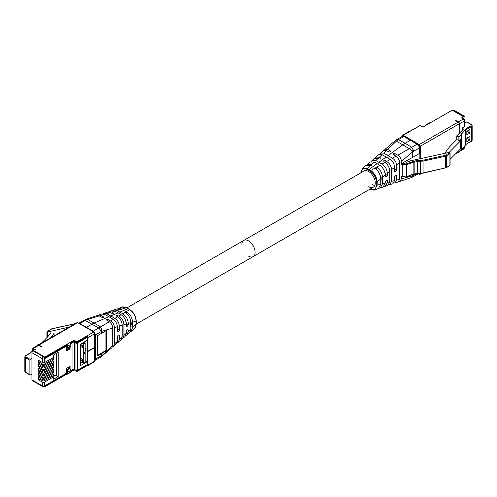 <?xml version="1.0" encoding="UTF-8"?>
<svg xmlns="http://www.w3.org/2000/svg" width="497" height="497" viewBox="0 0 497 497"><rect width="100%" height="100%" fill="white"/><g stroke="black" fill="none" stroke-linecap="round" stroke-linejoin="round"><path stroke-width="0.75" d="M241.896 244.673A9.344 5.392 60 0 1 243.828 240.393A9.344 5.392 60 0 1 251.028 242.896A9.344 5.392 60 0 1 255.104 252.296A9.344 5.392 60 0 1 253.172 256.576A9.344 5.392 60 0 1 248.5 256.11M419.605 147.46L419.263 147.64M402.769 136.246L402.769 136.178A0.621 0.36 60 0 1 403.21 135.923L419.282 145.205A0.621 0.36 60 0 1 419.723 145.969L419.723 147.242M419.723 147.087L420.276 147.404L420.276 146.286A1.404 0.808 60 0 0 419.282 144.571L403.21 135.29A1.404 0.808 -120 0 0 402.508 135.221A1.404 0.808 -120 0 0 402.216 135.861L402.216 136.445M420.276 158.698L420.276 147.404L419.17 147.715M419.723 173.242L419.723 173.378A0.621 0.36 60 0 1 419.282 173.633L419.723 173.378M455.724 120.833L455.724 120.355L458.364 121.877A1.559 0.901 60 0 1 459.464 123.784L459.464 133.14M426.171 125.207A1.404 0.808 60 0 1 426.463 124.567L429.327 122.914A1.404 0.808 -120 0 1 430.029 122.983L452.202 110.185L462.769 116.286L463.21 116.031L453.519 110.44L452.512 110.62M426.463 124.567A1.404 0.808 60 0 1 427.165 124.635L422.916 127.089L420.164 125.499A1.404 0.808 -120 0 0 420.052 125.443L410.168 131.152A1.404 0.808 -120 0 0 409.578 131.14L402.508 135.221M459.048 133.556L459.048 123.902A1.404 0.808 -120 0 0 458.06 122.181L455.308 120.597L455.724 120.355M421.692 173.354L419.984 174.335A1.404 0.808 60 0 0 420.276 173.695L420.276 173.279M462.173 130.431L462.173 128.046L462.875 128.493A1.559 0.901 180 0 1 463.272 129.09A1.559 0.901 180 0 1 463.061 129.543L456.811 135.793L456.811 139.545L449.735 146.621L444.653 153.368M458.364 121.877L463.055 119.168A0.777 0.447 0 0 0 463.055 118.534A1.559 0.901 -60 0 1 463.838 118.46L464.844 120.125L464.844 125.946A2.336 1.348 180 0 1 464.155 126.897L462.173 128.046M418.853 173.385L419.282 173.633M453.519 110.44A1.559 0.901 -60 0 1 454.301 110.359L452.742 110.359M464.844 123.045L465.062 117.099A1.559 0.901 120 0 0 464.738 116.385A1.559 0.901 120 0 0 463.962 116.46L461.713 117.758A1.559 0.901 120 0 1 462.49 117.683L463.838 118.46M419.984 174.335A1.404 0.808 60 0 1 419.282 174.267L418.337 173.72M456.811 135.793L458.88 136.986L466.726 128.313L471.069 125.809L471.069 124.536A0.621 0.36 -60 0 1 471.38 124.505L466.981 121.964A0.621 0.36 120 0 0 466.664 121.995L465.062 122.921M457.638 151.784L458.88 152.498L466.242 144.31M450.089 159.332L460.632 148.789A6.225 3.597 0 0 0 461.471 146.988L461.471 138.98A6.225 3.597 180 0 0 461.34 138.253L458.88 140.738L456.811 139.545M449.052 152.492L460.632 140.781A6.225 3.597 180 0 0 461.471 138.98M458.88 140.738L458.88 136.986M458.88 152.498L458.88 150.541M465.565 144.497L471.38 141.347A0.621 0.36 60 0 0 471.51 141.061L465.565 144.497L465.565 130.003L466.726 128.313M461.688 133.432L461.688 148.945M461.34 150.013L461.34 147.721M461.34 138.253L461.34 134.501M449.437 151.976L449.437 152.703M466.82 138.178L469.901 136.395L469.901 139.955L466.82 141.738L466.82 138.178L469.901 139.955M466.82 134.873L466.82 131.314L469.901 129.531L469.901 133.09L466.82 134.873M466.82 131.314L469.901 133.09M412.603 151.945L412.603 157.425L401.893 163.364L406.092 163.979L414.846 161.028L414.846 173.907M414.846 161.028L417.412 160.469L422.86 160.27L423.077 161.115L420.356 161.214L420.356 173.031L417.412 173.329M402.651 176.733L406.31 176.963L413.013 174.441L420.356 173.031L422.86 173.086M422.86 160.27L445.126 155.406L449.468 152.933L448.704 152.486L449.344 152.852L448.704 152.486L410.385 160.86L406.478 162.314L404.813 161.742M419.095 158.953L419.095 153.679M449.468 152.933L449.922 153.685L446.455 155.834L445.349 156.251L445.126 155.406M417.412 160.469L417.629 173.155L412.796 174.366M412.796 161.475L413.131 162.283L420.356 161.214L420.499 160.357M406.092 163.979L406.428 164.787L402.222 164.55L401.439 164.122L401.893 163.364M401.893 176.329L401.439 176.068L401.893 176.329M413.137 176.267L411.572 177.485L413.2 176.69L418.636 173.552A3.112 1.795 -120 0 0 418.977 173.242M403.831 136.52A3.112 1.795 -120 0 0 402.309 136.389L396.873 139.527L398.501 139.595L405.142 143.304L410.472 140.222L403.831 136.52L398.501 139.595M412.603 157.425A24.912 14.382 0 0 0 412.964 157.22L419.282 153.573L419.282 147.982A3.112 1.795 -120 0 0 417.12 144.192L404.44 136.861M411.789 147.267L409.317 148.684L402.825 144.813L405.142 143.304L411.789 147.267L417.12 144.192M401.439 164.122L401.439 161.382C401.241 158.705 400.023 156.642 397.793 155.188L394.842 153.542L394.842 155.406M393.804 183.132L398.227 181.977L399.644 179.28L399.644 162.904C399.433 160.028 398.234 157.791 396.041 156.176L393.481 154.536L393.5 153.672L393.5 154.548M393.481 154.536L393.537 153.641L394.842 153.542M388.014 158.009L388.014 155.629L402.825 144.813L396.239 141.136M396.556 141.005L387.703 149.367L390.474 151.026L390.456 151.865L389.114 152.02L386.393 150.603L383.448 150.634L380.615 153.045L383.715 153.138L392.468 158.189C395.009 159.935 396.407 162.351 396.649 165.433L396.649 170.21L395.979 171.347L395.227 171.763L394.55 171.372L394.55 167.209C394.307 163.88 392.885 161.283 390.288 159.425L382.075 154.679L378.689 154.679L375.204 157.947M394.55 167.943L394.941 169.253L394.463 170.502L395.979 171.347M388.673 184.983L392.878 183.766L394.55 180.622L394.55 176.46L395.227 175.323L395.979 174.907L396.649 175.292L395.966 174.913M395.979 174.907L396.649 175.292L396.649 180.069L399.644 179.28M395.227 171.763L394.55 171.372L395.227 171.763M384.075 186.462L387.896 185.431L389.76 181.883L389.76 171.26C389.48 167.477 387.896 164.526 385.007 162.401L383.783 161.618L383.858 160.711L385.156 160.612L386.678 161.463C389.71 163.426 391.338 166.191 391.555 169.744L391.555 181.405L389.648 184.847M389.76 171.527L389.76 177.671M375.844 157.089L379.366 157.238L380.795 158.096L380.777 158.934L379.422 159.096L378.118 158.419L374.235 158.462L371.147 161.482M385.243 186.319L387.325 182.523L387.325 180.467L386.647 180.076L385.231 181.622L385.231 183.076L383.131 187.027L380.304 187.972M384.082 170.334L385.802 174.534L387.325 175.379L385.908 176.926L385.231 176.541L385.908 176.926L385.231 176.541L385.231 175.093C384.902 170.881 383.112 167.619 379.87 165.302L374.26 162.059L371.787 164.401L371.905 165.408L365.867 165.569L362.412 168.508L367.364 168.576L370.6 165.532M371.787 164.401L367.457 164.215L366.792 165.029M371.992 165.346L371.992 164.526L371.973 165.358M383.783 161.618L383.802 160.748L383.802 161.631M387.325 175.379L387.325 173.323C387.088 169.384 385.312 166.315 382 164.097L378.876 162.302L378.876 164.681M385.802 174.534L385.231 175.832M386.25 156.915L378.876 162.302L375.856 160.55L371.911 160.438M374.26 162.059L370.004 162.059L367.5 164.184M379.279 188.164L380.23 188.003L382.572 183.772L382.572 177.342C382.224 172.925 380.224 169.533 376.571 167.16L379.87 165.302M378.366 171.533L381.249 177.752L380.77 183.126M374.993 168.067L374.993 167.185L374.974 168.054L370.681 170.49C374.545 173.18 376.707 176.982 377.167 181.908L377.167 185.195L374.583 189.885L378.503 188.574L380.77 184.244L380.77 178.858C380.41 174.23 378.478 170.626 374.974 168.054L375.055 167.141L376.571 167.16M374.583 189.885L374.576 189.891C374.496 190.37 373.11 190.152 370.427 189.233L370.116 189.059M380.795 158.916L380.795 158.096L380.777 158.934M377.117 163.588L369.022 169.502L370.681 170.49L370.29 171.21C373.384 172.763 376.614 178.69 376.297 181.902L377.167 181.908L380.77 178.858M376.297 181.902L376.297 185.188C375.999 189.301 373.993 190.55 370.29 188.941L370.681 189.227L370.29 188.941M373.309 187.214L253.172 256.576A9.344 5.392 -120 0 0 255.104 252.296A9.344 5.392 -120 0 0 251.028 242.896A9.344 5.392 -120 0 0 243.828 240.393L363.966 171.03A9.344 5.392 60 0 1 368.637 171.496A9.344 5.392 60 0 1 374.738 179.728A9.344 5.392 60 0 1 373.309 187.214A9.344 5.392 60 0 1 368.637 186.754M366.985 169.303L367.364 168.576L369.022 169.502L368.637 170.222L366.985 169.303C363.288 167.675 361.288 168.924 360.977 173.055M374.781 185.468A9.344 5.392 60 0 1 372.359 184.604M395.016 183.051L396.649 180.069M399.644 166.694L399.644 171.552M380.609 153.045L379.888 154.169M390.474 151.846L390.474 151.026L390.456 151.865M398.153 139.694L396.463 140.968L395.805 140.626M387.703 149.367L385.069 149.255L384.467 150.187M412.199 151.796L414.243 150.299L412.864 151.709L401.439 161.382M409.702 148.572L412.05 151.411L413.398 150.119L413.144 151.082M411.622 147.472L413.398 150.119M411.448 177.553L400.017 181.38L401.439 178.808L401.439 176.068L402.222 176.485L402.222 164.55L402.651 163.78M400.017 181.38L398.992 181.455M84.136 354.026L85.596 350.168L85.105 347.304M66.002 345.483L44.488 358.182L43.481 356.834L33.79 351.242L34.231 350.988L44.798 357.088L66.971 344.284A1.404 0.808 60 0 1 67.965 346.005L67.965 347.403A1.559 0.901 60 0 1 67.642 348.117A1.559 0.901 60 0 1 66.865 348.037A1.559 0.901 60 0 1 66.337 347.577M67.965 346.005L70.829 344.353L70.829 345.75A1.559 0.901 60 0 1 70.506 346.465L67.642 348.117M66.337 346.751L66.474 346.993A0.777 0.447 -120 0 0 66.865 347.403A0.777 0.447 -120 0 0 67.25 347.44A0.777 0.447 -120 0 0 67.412 347.086L67.412 345.688A0.621 0.36 60 0 0 66.971 344.924L44.798 357.722L44.798 357.088M87.168 361.518L85.18 360.716M83.465 361.052L82.695 361.499L82.695 359.722L83.465 359.275L83.459 362.835A1.18 0.683 0 0 0 85.18 362.226L85.18 343.054A1.18 0.683 180 0 1 83.459 343.663L83.465 347.223L82.695 347.67L82.695 345.887L83.465 345.446L80.495 344.57M94.666 335.817L94.256 336.394L94.256 347.577A1.404 0.808 0 0 0 94.666 347.005L94.828 335.071M87.168 340.321L80.495 344.172L80.495 365.606L87.168 361.754M70.829 371.147L72.854 369.973A1.305 0.752 180 0 1 74.699 369.973L75.737 370.569L77.544 370.569L77.743 370.054L77.302 369.799L77.544 342.396L86.987 336.947M84.192 342.042L84.956 342.65A1.18 0.683 180 0 1 85.18 343.054M67.412 372.203L66.337 372.831M77.544 370.569A1.429 0.826 0 0 0 77.65 370.513L87.137 365.034M44.488 386.349L66.244 373.794A1.559 0.901 60 0 0 66.337 373.334L44.581 385.896A1.559 0.901 60 0 1 44.488 386.349A1.559 0.901 60 0 1 44.258 386.61L42.699 386.61L32.262 380.584A1.559 0.901 -60 0 1 31.938 379.87L31.938 352.715A1.559 0.901 -60 0 1 33.038 350.807L35.287 349.509L33.945 348.739A1.559 0.901 120 0 0 32.845 350.646A2.336 1.348 180 0 1 32.156 349.689L32.156 351.826M70.425 343.203L72.854 341.806A1.305 0.752 180 0 1 74.699 341.806L75.631 342.34A1.429 0.826 0 0 0 75.737 342.396L77.544 342.396M94.666 358.449L94.784 359.958L94.256 359.654L94.666 358.449L94.666 347.26A1.404 0.808 0 0 0 94.647 347.136M94.784 359.958L94.784 361.108L87.714 365.189L87.714 351.609L94.256 347.832A1.404 0.808 0 0 0 94.666 347.26M94.256 347.577L87.714 351.354L87.168 351.037L87.168 337.463A0.621 0.36 60 0 0 86.77 336.73L86.832 336.134A1.404 0.808 60 0 1 87.714 337.78L94.784 333.698L94.784 334.841L94.256 335.245M87.714 351.354L87.714 337.78M94.784 334.841L94.256 336.394M75.737 342.396L75.979 343.663L77.302 343.663M75.979 343.663L75.979 369.799A0.932 0.54 0 0 0 77.302 369.799M75.979 369.799L75.538 370.054L75.737 370.569M77.65 342.34A1.559 0.901 60 0 1 77.743 342.899L87.168 337.463M82.08 343.253L83.459 343.663M83.459 362.835L80.495 361.959M83.465 347.223L83.465 359.275L80.495 358.399M80.495 355.647L80.495 349.105M38.033 345.253A1.404 0.808 60 0 1 38.244 345.017A1.404 0.808 60 0 1 38.94 345.086L41.692 346.676L41.276 346.918L38.636 345.39A1.559 0.901 -120 0 0 37.853 345.316L33.162 348.024A1.559 0.901 60 0 1 33.945 348.099A0.777 0.447 -0 0 0 33.945 348.739M74.699 369.973A1.559 0.901 120 0 1 74.612 369.519L75.538 370.054A1.559 0.901 120 0 0 75.631 370.513M66.244 345.62A1.559 0.901 60 0 1 66.337 346.179L66.337 351.012L70.077 348.851L70.077 346.707M34.231 351.497L34.231 350.988M86.882 365.183A0.621 0.36 -120 0 0 87.168 364.873L87.385 351.168M70.282 343.011L74.084 340.818L76.836 342.408A0.621 0.36 60 0 1 76.886 342.439L86.77 336.73M74.084 340.818L74.084 340.184L76.836 341.768A1.404 0.808 60 0 1 76.948 341.843L86.832 336.134M38.244 345.017L77.016 322.634A1.404 0.808 -120 0 1 77.718 322.702L93.79 331.984A1.404 0.808 60 0 1 94.784 333.698M80.495 358.449L82.695 359.722M82.695 361.499L80.495 360.226M80.495 346.397L82.695 347.67M80.495 344.614L82.695 345.887M39.723 379.155L38.163 379.677L42.375 382.106A1.559 0.901 0 0 0 44.581 382.106L53.608 376.894L53.608 379.186L58.211 376.527L58.211 352.373L53.608 355.032L53.608 357.318L44.581 362.53L44.581 358.741L66.337 346.179M70.077 368.724L70.077 366.345L66.337 368.507L66.337 373.334M66.256 373.763L66.971 373.346L66.971 373.986L44.798 386.784L44.798 386.169M43.481 356.834A1.559 0.901 120 0 0 42.375 358.741A1.559 0.901 0 0 0 44.581 358.741A1.559 0.901 60 0 0 44.488 358.182M43.96 357.237L44.798 357.722M87.168 351.292L87.714 351.609M87.714 365.189A1.404 0.808 60 0 1 87.422 365.829A1.404 0.808 60 0 1 86.832 365.817L76.948 371.526A1.404 0.808 60 0 1 76.836 371.47L74.084 369.774M86.782 365.239L86.832 365.817M87.422 365.829L94.492 361.748A1.404 0.808 -120 0 0 94.784 361.108M77.147 370.706L76.886 370.855A0.621 0.36 60 0 1 76.836 370.83M76.886 342.439L76.948 341.843M70.829 344.353A1.404 0.808 -120 0 0 69.835 342.632L74.084 340.184M39.723 361.002L38.163 361.518L38.163 360.095L42.375 362.53A1.559 0.901 0 0 0 44.581 362.53M58.211 376.527L56.447 375.508L56.447 353.392M56.447 375.508L53.539 375.508M52.371 376.186L53.608 376.894M69.195 368.147L69.195 366.854M70.077 348.851L69.195 348.341L69.195 347.217M69.195 348.341L66.337 349.994M38.163 361.518L42.375 363.953L42.375 365.121L38.163 362.692L38.163 364.115L42.375 366.55L42.375 367.718L38.163 365.283L38.163 366.705L42.375 369.141L42.375 370.308L38.163 367.879L38.163 369.302L42.375 371.731L42.375 372.905L38.163 370.47L38.163 371.893L42.375 374.328L42.375 375.496L38.163 373.061L38.163 374.489L42.375 376.919L42.375 378.093L38.163 375.657L38.163 377.08L42.375 379.515L42.375 380.683L38.163 378.248L38.163 379.677M76.886 370.855L76.948 371.526M74.084 369.88L70.829 371.762A1.404 0.808 60 0 1 70.537 372.402L67.673 374.055A1.404 0.808 60 0 1 66.971 373.986M67.412 373.092A0.621 0.36 60 0 1 66.971 373.346L67.412 373.092L67.412 371.694A0.777 0.447 -120 0 0 66.865 370.743L66.337 370.439M44.798 386.784L44.357 386.529M69.835 342.632L66.971 344.284L66.971 344.924M66.337 369.799L66.865 370.11L69.723 368.457L69.176 368.134L66.337 369.774M67.412 346.074L66.337 346.701M42.375 380.683A1.559 0.901 0 0 0 44.581 380.683L53.608 375.471L53.608 374.303L52.371 373.589M44.581 380.683L44.581 379.515A1.559 0.901 180 0 1 42.375 379.515M39.723 376.558L38.163 377.08M44.581 379.515L53.608 374.303M42.375 378.093A1.559 0.901 0 0 0 44.581 378.093L53.608 372.88L53.608 371.706L52.371 370.998M44.581 378.093L44.581 376.919A1.559 0.901 180 0 1 42.375 376.919M39.723 373.968L38.163 374.489M44.581 376.919L53.608 371.706M42.375 375.496A1.559 0.901 0 0 0 44.581 375.496L53.608 370.284L53.608 369.116L52.371 368.401M44.581 375.496L44.581 374.328A1.559 0.901 180 0 1 42.375 374.328M39.723 371.371L38.163 371.893M44.581 374.328L53.608 369.116M42.375 372.905A1.559 0.901 0 0 0 44.581 372.905L53.608 367.693L53.608 366.525L52.371 365.811M44.581 372.905L44.581 371.731A1.559 0.901 180 0 1 42.375 371.731M39.723 368.78L38.163 369.302M44.581 371.731L53.608 366.525M42.375 370.308A1.559 0.901 0 0 0 44.581 370.308L53.608 365.096L53.608 363.928L52.371 363.214M44.581 370.308L44.581 369.141A1.559 0.901 180 0 1 42.375 369.141M39.723 366.183L38.163 366.705M44.581 369.141L53.608 363.928M42.375 367.718A1.559 0.901 0 0 0 44.581 367.718L53.608 362.506L53.608 361.338L52.371 360.623M44.581 367.718L44.581 366.55A1.559 0.901 180 0 1 42.375 366.55M39.723 363.593L38.163 364.115M44.581 366.55L53.608 361.338M42.375 365.121A1.559 0.901 0 0 0 44.581 365.121L53.608 359.909L53.608 358.741L52.371 358.033M44.581 365.121L44.581 363.953A1.559 0.901 180 0 1 42.375 363.953M44.581 363.953L53.608 358.741M31.938 374.048L30.336 374.974A0.621 0.36 -60 0 1 29.895 374.719L29.895 360.232A0.621 0.36 -60 0 1 30.336 359.468L31.938 358.536M69.723 368.457A1.559 0.901 60 0 1 70.829 370.364L70.829 371.762L67.965 373.415A1.404 0.808 60 0 1 67.673 374.055M67.965 373.415L67.965 372.017L70.829 370.364M66.865 370.11A1.559 0.901 60 0 1 67.965 372.017M38.654 344.781L38.12 344.471L36.517 346.086M32.156 351.23L30.274 353.143L25.931 355.653L25.931 356.927L30.336 359.468M50.638 337.861L54.036 333.35L54.036 335.897M50.7 332.816L47.563 336.985L41.282 343.259M47.656 336.854L47.656 332.45L48.296 331.797L69.338 327.069M75.09 323.74L51.874 328.89L47.532 331.362L47.091 332.126L47.656 332.45M78.731 323.286A3.112 1.795 60 0 1 79.88 323.547L93.169 331.219A3.112 1.795 60 0 1 95.331 335.015L95.331 359.157A3.112 1.795 60 0 1 94.784 360.518L100.127 357.442L101.351 356.113M116.205 315.893L116.223 315.228L116.205 315.893L117.634 316.794C120.485 318.875 122.013 321.689 122.219 325.243L122.219 336.91L119.342 339.513L119.342 335.351L118.696 334.978L117.975 335.407L117.323 336.562L117.323 341.333L114.453 343.936L114.453 327.56L117.323 326.703C117.149 323.615 115.801 321.174 113.285 319.372L108.986 316.726L94.175 323.013L86.528 327.25M101.674 331.35L101.649 333.27L97.648 335.581L97.648 355.92L101.649 353.609L101.668 355.479M105.904 330.716L105.904 350.515L97.648 355.287M102.003 355.28L102.003 353.398L106.358 350.783L105.904 350.515M106.358 350.783L106.358 330.443L102.003 333.058L101.997 331.269L112.726 328.076L112.726 345.496L102.332 355.293M101.649 333.27A24.912 14.382 0 0 0 102.003 333.058M102.003 353.398A24.912 14.382 180 0 1 101.649 353.609M100.736 330.455L98.847 328.051L85.211 320.472L87.683 319.403L100.761 326.958M98.008 315.514L98.773 314.992L100.959 315.396L103.519 316.906L103.519 317.533M87.298 319.447L86.186 319.204L96.983 315.589L99.207 315.924L102.158 317.484L103.5 317.54M108.986 316.726L104.532 314.321L101.984 313.918L98.773 314.992M103.196 313.843L107.352 312.122L110.322 312.57L111.844 313.371L113.198 313.427L113.217 312.787L113.198 313.427M104.121 313.203L106.712 313.663L110.75 315.98L110.75 317.813M108.327 311.986L111.757 310.65L115 311.159L118.124 312.849L110.75 315.98L114.925 318.403C117.615 320.205 119.087 322.77 119.342 326.1L122.219 325.243M117.323 328.138L117.677 329.337L117.199 330.58M117.323 326.703L117.323 331.474L117.975 331.847L119.342 330.263L119.342 326.1M117.323 331.474L117.975 331.847L117.323 331.462M119.342 335.351L118.696 334.978L119.342 335.351M122.219 336.91L121.156 339.873L117.112 342.8M119.342 339.513L118.311 342.29M109.104 311.538L111.993 312.066L113.217 312.787L113.217 313.414M116.223 315.906L116.279 315.204L118.882 316.049C121.964 318.061 123.647 320.956 123.939 324.727L123.939 335.351L122.765 338.507L125.089 336.531L126.281 333.232L126.281 330.412L127.642 329.592L128.288 329.971L128.288 331.418L126.996 334.91L125.853 335.487M112.925 310.507L113.869 309.942L117.13 310.513L122.74 313.756L125.213 312.284C128.642 314.781 130.518 318.248 130.848 322.671L130.848 329.107L129.543 332.754L126.996 334.91M125.213 312.284L125.027 311.489L126.4 311.569C130.133 314.011 132.19 317.54 132.569 322.155L132.569 327.548L131.133 331.4L130.208 331.94M125.008 312.153L125.027 311.489L125.027 312.166M129.903 318.242L130.848 327.374M126.393 313.632L126.4 311.569L129.636 309.656L128.363 308.948M131.133 331.4L134.594 328.461L136.035 324.417L132.569 327.548M127.642 329.592L128.288 329.971L127.63 329.598M117.721 308.805L118.497 308.395L122.026 309.041L122.007 309.687L122.026 309.041L126.319 307.742L127.977 308.662L119.883 312.097L119.883 313.93M118.124 312.849L121.144 314.707C124.337 316.98 126.052 320.093 126.281 324.032L126.281 326.088L126.928 326.467L126.281 326.088M126.281 326.075L126.928 326.467L127.642 326.032L126.281 325.336M122.74 313.756C126.126 316.024 127.977 319.248 128.288 323.435L128.288 324.883L127.642 326.032M125.909 321.453L126.816 324.056L126.337 325.305M116.702 308.991L120.429 309.519L117.13 310.513M122.026 309.041L121.945 309.712L120.429 309.519M126.319 307.742L122.417 307.084L118.497 308.395M122.765 338.507L121.796 339.022M122.219 326.131L122.219 332.077M132.569 322.155L136.035 321.124C135.706 316.167 133.575 312.34 129.636 309.656L130.015 309.935M130.848 326.194A9.344 5.392 -120 0 0 130.276 319.26M117.323 341.333L116.385 343.924L112.533 346.782M114.453 343.936L113.552 346.334M100.444 327.014L109.297 321.752L106.526 320L106.544 319.335L107.886 319.422L110.607 320.969C112.949 322.497 114.229 324.69 114.453 327.56M112.726 332.512L112.726 337.109M106.526 320L106.544 319.335L106.544 320.012M98.847 328.051L100.537 327.057C101.587 328.107 101.81 329.424 101.195 330.996M109.297 321.752C111.421 323.305 112.564 325.411 112.726 328.076M102.264 355.771L111.931 347.714L112.726 345.496M102.301 355.572L100.835 356.796M85.378 320.279L83.602 320.627M419.636 147.429L419.636 145.615M419.549 145.459L410.472 140.222M404.446 136.638A1.559 0.901 120 0 0 404.44 136.737A1.559 0.901 180 0 1 404.098 136.439M419.17 158.941L419.17 153.635M403.21 135.923L402.769 136.178M403.21 135.29L420.164 125.499M420.276 173.695L420.884 173.341M456.836 152.585L457.936 151.952M459.048 123.902L420.276 146.286M464.155 126.897L464.155 121.075L459.464 123.784M461.402 149.821L464.155 148.23L464.155 146.435M463.21 116.031L463.962 116.46M463.055 118.534L461.713 117.758M430.029 122.983L427.165 124.635M419.282 144.571L458.06 122.181M464.844 120.125A2.336 1.348 180 0 1 464.155 121.075A1.559 0.901 -120 0 0 463.055 119.168M462.875 129.736L462.875 128.493M460.483 150.883L463.838 148.945A1.559 0.901 -120 0 0 464.155 148.23A2.336 1.348 0 0 0 464.844 147.28L464.844 145.739M471.069 124.536L466.664 121.995M471.38 141.347L472.15 140.173A2.181 1.261 180 0 1 471.51 141.061L471.51 126.567A2.181 1.261 0 0 0 472.15 125.679L471.38 124.505M471.069 125.809A0.621 0.36 60 0 1 471.51 126.567L465.565 130.003M460.632 148.789L460.632 140.781M446.058 155.045L446.505 155.797L446.505 167.452L445.349 167.905L445.349 156.251L423.077 161.115L423.077 172.913L445.349 167.905L422.99 173.18L420.499 173.192M446.058 167.719L449.922 165.339A0.621 0.36 180 0 0 450.089 165.097L446.381 167.737L445.126 168.079M450.089 165.097L450.089 153.443A0.621 0.36 -0 0 1 449.953 153.666L449.922 165.339L449.468 165.607M413.131 174.161L406.428 176.683L406.428 164.787L413.131 162.283L413.131 174.161M449.158 152.536L450.089 153.443A0.621 0.36 -0 0 0 449.909 153.188M412.951 174.466L412.945 175.789M413.181 175.658L416.71 173.615M412.945 151.66L412.964 157.22M419.282 147.982L413.206 151.486M397.793 155.188L409.317 148.684M396.041 156.176L392.468 158.189M394.941 169.253L396.649 170.21M399.644 162.904L396.649 165.433M391.555 169.744L394.55 167.209M394.55 180.622L391.555 181.405M385.156 160.612L385.156 162.5M393.537 154.573L393.537 153.641M383.858 161.662L383.858 160.711M390.288 159.425L386.678 161.463M385.007 162.401L382 164.097M387.325 173.323L389.76 171.26M386.647 176.516L385.324 175.776M387.325 182.523L389.76 181.883M385.231 175.093L382.572 177.342M382.572 183.772L385.231 183.076M376.353 167.042L376.353 169.135M375.055 168.104L375.055 167.141M376.297 185.188A0.621 0.36 0 0 0 377.167 185.195L380.77 184.244M379.366 157.238L382.075 154.679M375.856 160.55L378.118 158.419M370.29 171.21L368.637 170.222M383.715 153.138L386.393 150.603M412.609 174.59L412.616 175.87L401.439 178.808M70.829 345.75L67.965 347.403M67.412 346.446L66.474 346.993M87.168 364.618L77.743 370.054A1.559 0.901 60 0 1 77.65 370.513M94.256 347.832L94.256 359.02M74.699 341.806A1.559 0.901 120 0 0 74.612 342.365L74.612 369.519A1.174 0.677 0 0 0 72.947 369.519A1.559 0.901 60 0 1 72.854 369.973M72.854 341.806A1.559 0.901 60 0 1 72.947 342.365L72.947 369.519L70.829 370.743M75.631 342.34A1.559 0.901 120 0 0 75.538 342.899L74.612 342.365A1.174 0.677 180 0 0 72.947 342.365L70.68 343.669M93.79 331.984L76.836 341.768M42.375 382.106L42.375 385.896A1.559 0.901 120 0 0 42.699 386.61M31.938 379.87L42.375 385.896A1.559 0.901 0 0 0 44.581 385.896L44.581 382.106M33.79 351.242L33.038 350.807M31.938 352.715L42.375 358.741L42.375 362.53M38.636 345.39L33.945 348.099M77.718 322.702L38.94 345.086M29.895 374.719L25.49 372.178L25.49 357.685L29.895 360.232M25.62 372.464L24.85 371.29A2.181 1.261 180 0 0 25.49 372.178A0.621 0.36 120 0 0 25.62 372.464L30.019 375.005M25.931 356.927A0.621 0.36 120 0 0 25.49 357.685A2.181 1.261 0 0 1 24.85 356.796L25.62 355.622A0.621 0.36 -120 0 1 25.931 355.653M47.532 331.362L47.078 331.629L47.532 331.362L48.296 331.797M47.091 337.457L47.091 332.126A0.621 0.36 0 0 1 46.911 331.872L51.738 328.79L73.929 323.932M50.942 329.25L50.495 329.517M74.14 323.882L75.308 323.615M47.047 331.648A0.621 0.36 0 0 0 46.911 331.872L46.911 337.637M93.169 331.219L98.499 328.144M95.331 335.015L101.444 331.48M101.63 355.529L95.331 359.157M85.211 320.472L79.88 323.547M99.207 315.924L87.683 319.403M100.959 315.396L104.532 314.321M117.677 329.337L119.342 330.263M118.696 331.418L117.323 330.654M106.712 313.663L110.322 312.57M130.848 329.107L128.288 331.418M125.095 311.464L125.095 312.209M111.993 312.066L115 311.159M126.816 324.056L128.288 324.883M117.634 316.794L114.925 318.403M126.281 333.232L123.939 335.351M117.578 316.757L117.578 315.309M128.288 323.435L130.848 322.671M123.939 324.727L126.281 324.032M121.144 314.707L118.882 316.049M116.279 315.937L116.279 315.204M134.594 328.461C135.19 328.523 135.724 327.088 136.203 324.168L136.203 320.876A0.621 0.36 180 0 1 136.035 321.124L136.035 324.417M113.285 319.372L110.607 320.969M107.886 320.857L107.886 319.422M106.582 319.322L106.582 320.037M464.738 116.385L454.301 110.359M458.346 152.188L455.718 153.703M463.838 148.945L464.844 147.28M472.15 140.173L472.15 125.679M406.31 176.963L401.582 176.36M360.797 172.801L362.412 168.508M395.5 140.434L396.873 139.527M395.469 140.415L385.069 149.255M136.203 324.106L253.172 256.576M126.884 307.91L243.828 240.393M33.162 348.024L32.156 349.689M30.758 352.653L25.62 355.622M24.85 371.29L24.85 356.796M113.869 309.942L116.77 308.972M136.203 320.876C135.898 316.16 133.792 312.42 129.891 309.656L126.573 307.736C123.846 306.817 122.461 306.599 122.417 307.084M100.121 357.442L102.208 355.976M78.663 323.243L86.186 319.204"/></g></svg>
